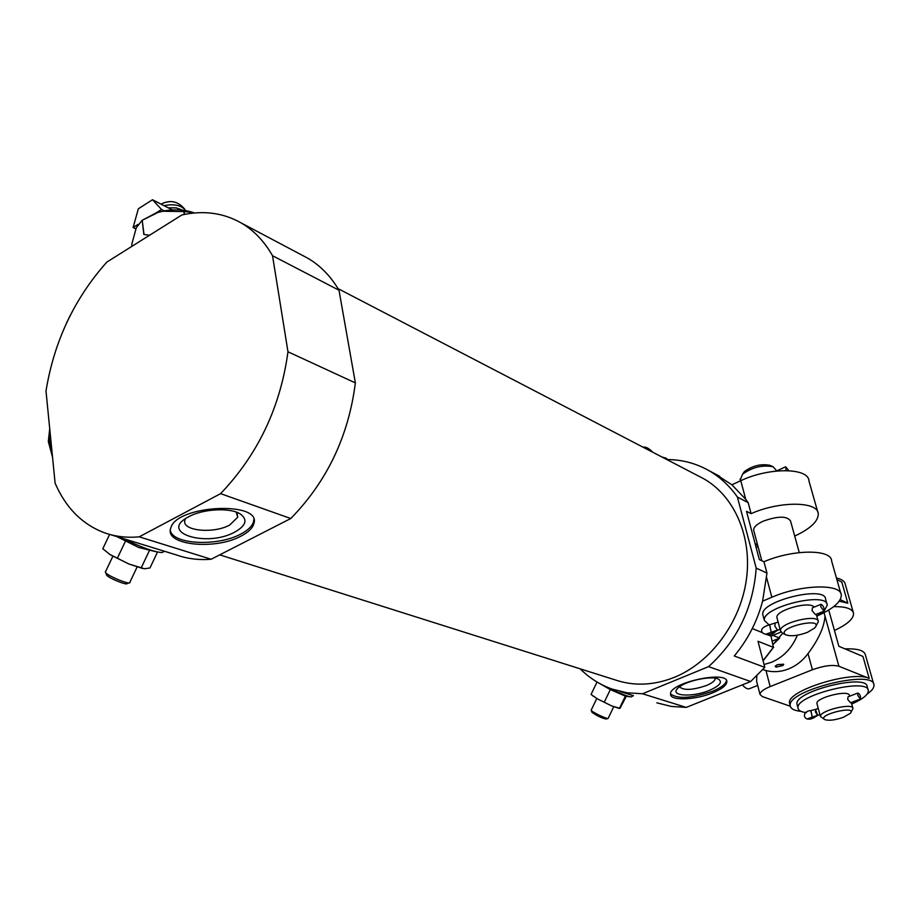 <?xml version="1.0" encoding="UTF-8"?>
<svg xmlns="http://www.w3.org/2000/svg" width="920" height="920" viewBox="0 0 920 920"><rect width="100%" height="100%" fill="white"/><g stroke="black" fill="none" stroke-linecap="round" stroke-linejoin="round"><path stroke-width="1.38" d="M777.124 618.297L776.917 617.492C775.341 610.282 809.991 600.599 814.131 607.131M785.737 634.788L782.356 633.063L780.47 630.809C778.952 622.886 818.65 613.295 818.328 621.667L815.902 626.163M820.928 604.302C823.354 605.567 824.4 607.832 824.044 611.121L820.835 606.958L820.928 604.302L812.394 607.844L812.038 610.604L815.511 614.64L823.848 611.202M740.278 479.987L742.474 474.283C752.203 467.233 762.438 464.726 773.168 466.773L776.71 470.867M766.969 573.079L756.194 568.1L737.403 497.053L748.167 502.642L751.111 513.659L746.511 511.313L759.345 559.578L763.945 561.74L766.969 573.079L762.599 601.174L771.834 597.264C801.067 584.407 841.593 583.452 841.305 595.194C841.156 601.887 833.152 608.775 817.328 615.859M756.091 547.342L757.999 546.503M762.599 601.174C757.102 621.69 747.661 639.963 734.263 655.983L764.784 667.356L757.988 641.263L773.352 647.323L771.04 636.134L780.907 632.074M763.945 561.74C792.856 549.183 831.692 548.998 831.611 560.958L840.799 593.388M794.707 536.084C810.462 528.678 818.305 521.26 818.271 513.82C818.121 501.239 779.596 500.871 751.111 513.659M740.772 480.7L745.729 499.307L731.871 484.782L740.772 480.7C768.924 467.222 808.692 467.613 808.944 480.895L817.707 511.842M745.729 499.307L748.167 502.642M756.194 568.1C753.273 607.648 737.403 640.492 708.595 666.62L750.662 681.524L686.262 707.399L671.232 706.41L656.845 702.845M764.784 667.356L750.662 681.524M731.871 484.782L714.863 473.777M666.839 459.551C681.858 459.574 695.876 463.254 708.894 470.614C720.072 477.043 729.571 485.852 737.403 497.053M211.128 559.245L139.23 536.832C126.879 537.97 115.322 536.624 104.546 532.818C82.305 524.446 65.826 507.886 55.108 483.161L46 391.023C54.061 341.538 74.336 298.563 106.835 262.096L181.861 214.958C203.527 210.151 223.318 212.83 241.247 222.985C253.851 230.368 264.27 241.281 272.527 255.725L338.997 290.237L355.361 382.916C348.588 436.137 327.06 481.332 290.777 518.523L211.128 559.245C198.95 560.234 187.507 558.831 176.812 555.059L110.607 534.681M106.329 574.356L106.662 575.207C109.181 578.358 127.167 585.637 127.213 583.533L128.961 582.9M591.836 712.022L591.917 712.264C597.022 715.875 601.795 718.14 606.222 719.037L607.867 718.474M620.034 691.518L633.466 695.658M580.186 668.84C589.444 678.109 600.208 684.894 612.456 689.183L627.141 692.806L642.505 693.76L686.262 707.399M355.361 382.916L287.983 351.785C280.404 407.238 257.945 454.526 220.593 493.649L290.777 518.523M302.231 255.277L307.786 258.209C320.298 265.523 330.705 276.195 338.997 290.237M139.23 536.832L220.593 493.649M287.983 351.785L272.527 255.725M698.866 476.203L703.432 478.584C734.309 495.857 752.364 536.67 746.384 579.588C740.45 622.483 710.815 662.434 674.521 677.281C653.752 685.515 633.799 686.331 614.675 679.742L219.73 554.852M642.505 693.76L708.595 666.62M712.793 692.794C695.267 700.154 669.748 701.017 670.542 694.048C669.116 682.755 728.18 669.967 726.846 681.835C726.512 685.365 721.82 689.022 712.793 692.794M241.12 536.049C215.372 550.39 164.208 545.261 170.717 528.252C175.8 504.896 262.395 500.675 253.828 523.745C252.563 528.183 248.331 532.278 241.12 536.049M726.466 680.501C725.983 684.008 721.303 687.619 712.425 691.322C691.69 698.349 677.73 699.223 670.542 693.944M709.481 690.333C692.369 697.636 668.92 696.118 677.948 688.114C684.503 681.042 712.091 675.073 718.692 679.27C722.648 682.214 719.578 685.906 709.481 690.333M715.173 678.224L715.219 678.569C715.001 680.823 712.045 683.146 706.341 685.549C692.392 690.207 683.456 690.621 679.523 686.792M253.782 519.639L253.529 521.709C252.264 526.159 248.032 530.265 240.833 534.025C218.052 546.583 172.983 544.697 170.361 530.553M234.864 532.036C206.379 547.917 157.607 532.577 188.853 516.672C203.136 508.76 230.391 507.414 240.327 513.992C247.928 519.604 246.111 525.619 234.864 532.036M236.221 512.083L237.716 517.224L229.736 524.998C213.348 534.209 180.872 530.805 184.966 520.007L185.518 518.661M597.195 682.111L610.328 689.597L625.692 696.256L629.947 696.762M626.279 696.325L619.976 708.342L611.593 705.881L597.379 698.844L591.065 694.428L597.034 682.019M604.302 702.109L610.328 689.597M619.413 708.457L625.428 696.003M592.204 695.347L597.379 698.844L611.593 705.881L619.459 708.492M591.249 709.987L591.261 710.378C592.331 712.298 607.867 719.647 608.154 718.382L613.72 706.744M116.92 536.624L138.724 547.492L157.619 552.103M157.492 552.092L149.971 567.95L144.486 568.767L128.869 563.995L110.32 554.783L102.81 548.768L109.618 534.416M117.323 558.313L125.626 540.787M141.139 567.985L149.408 550.562M109.641 554.346L128.869 563.995L142.807 568.514M105.639 571.492L105.685 572.7C108.663 576.414 129.938 585.016 129.962 582.544M70.276 315.353L66.412 323.322M752.284 628.556L762.323 632.615M768.073 634.938L771.04 636.134M763.14 615.859L762.783 614.48C760.15 600.978 826.01 585.028 825.596 599.288L826.896 603.957M799.261 552.587L790.567 521.065C787.129 515.878 778.021 515.901 763.255 521.157C756.861 524.147 753.652 527.114 753.618 530.058L753.859 530.955M744.372 471.58L742.474 474.283L744.372 471.58C752.468 465.704 760.978 463.622 769.913 465.336L770.741 465.704M807.438 632.351C798.295 635.708 791.143 636.559 785.979 634.904C773.984 628.279 825.378 615.871 814.74 627.969L807.438 632.351M768.959 624.83L764.336 620.379C761.737 606.97 827.689 591.008 827.241 605.176L824.17 610.995M824.021 611.133L816.799 616.147M786.197 470.58L785.68 466.785L788.854 470.672M780.056 629.28L774.421 631.131M774.019 632.603L773.456 632.73C770.615 634.639 768.257 635.076 766.383 634.041L777.434 630.119L773.467 632.73L773.122 631.442M777.86 630.188L773.467 632.73M769.614 624.749L771.109 631.775L769.672 624.726M773.456 632.73L773.11 631.442M772.926 635.363L779.643 638.089L772.34 641.079M782.713 633.247L773.202 644.345L779.643 638.089M824.032 612.685L824.987 616.124C824.216 627.026 818.558 639.515 808.024 653.614C802.757 660.675 796.306 665.758 788.681 668.886C781.034 671.876 773.467 672.439 765.992 670.565L762.933 669.622M783.633 664.217L777.446 664.619L775.169 666.218M797.352 635.214C791.959 648.163 783.311 657.202 771.397 662.319L764.037 664.505M790.314 706.226L762.346 696.601L759.989 694.358L756.643 681.341L756.792 675.935M759.989 694.358C760.138 691.932 763.531 689.333 770.155 686.584L812.406 669.748C823.664 665.712 832.508 664.539 838.913 666.252L869.193 678.408C852.46 670.105 786.094 690.851 789.556 703.098L790.234 705.686C786.6 690.414 874.54 668.713 873.977 685.078C874.195 687.734 871.895 690.747 867.1 694.129M757.689 685.4L749.938 688.494C747.925 689.551 745.395 688.344 742.359 684.859M801.056 711.367C794.224 710.654 790.613 708.756 790.234 705.686M844.962 648.876C857.624 648.45 864.432 650.486 865.409 654.982L873.666 683.974M789.889 704.386L789.556 703.098M836.429 577.99C841.846 579.209 844.79 581.313 845.284 584.315L853.219 612.191M836.889 579.611L841.8 582.003L847.814 603.186L839.247 601.162M834.44 630.464C847.274 624.473 853.656 618.792 853.564 613.421C852.553 608.741 845.917 606.487 833.669 606.659M828.736 610.04L838.856 646.3L862.96 656.455L869.193 678.408M847.814 603.186L840.224 599.621M776.216 667.138L775.238 666.517L777.481 664.746L783.725 664.505L782.862 665.562L776.216 667.138M817.063 704.019L816.937 703.547C815.568 697.624 849.597 689.252 849.378 695.566L849.562 696.244M824.711 719.567L820.444 716.519C819.099 710.723 853.242 702.328 852.989 708.526L850.931 712.344M857.877 693.024C859.97 694.255 860.821 696.244 860.418 698.993L857.785 695.485L857.877 693.024L848.044 696.831L847.699 699.384L850.574 702.776L860.292 699.039M843.421 717.289C835.107 720.141 828.897 720.912 824.769 719.601C816.477 714.943 857.451 704.881 850.31 713.333L843.421 717.289M806.449 712.655C801.124 712.011 798.307 710.458 798.019 708.009C794.995 695.255 868.802 677.062 868.319 690.713C868.238 694.761 862.707 699.188 851.724 704.007M797.272 705.192L796.984 704.122C793.948 691.299 867.686 673.106 867.215 686.837L868.054 689.781M819.927 714.598L817.592 715.334L815.396 711.884L815.683 709.366L810.945 710.585L812.153 716.737L810.796 710.619M817.604 715.346L814.108 717.393L813.843 716.438L814.096 717.404L808.036 718.589L817.592 715.334L815.534 709.412L818.236 708.377M817.914 715.369L814.108 717.393M144.003 234.358L142.197 220.271L143.842 234.462L149.558 235.255M132.02 246.272L131.778 244.306L136.275 227.803L142.036 220.374M184.483 214.406L184.092 211.565L162.414 211.243L158.251 212.324L142.197 220.271M184.276 214.452L183.873 211.542M164.277 210.875L156.124 212.911L161.54 209.484L164.277 210.875C174.662 209.139 184.253 209.668 193.027 212.462L194.488 212.98M142.129 220.317L156.124 212.911M193.027 212.462L184.092 211.565M666.781 458.585L665.631 458.056L666.781 458.585M661.928 457.01L665.631 458.056M161.54 209.484L152.501 199.732L138.345 208.782L133.112 227.505L138.023 224.388M152.501 199.732L172.339 209.955M133.112 227.505L135.849 228.85M649.911 450.754L652.82 452.272C648.899 448.235 645.644 446.545 643.057 447.2M643.022 447.178L644.345 447.269M168.118 207.782L176.329 207.897L183.011 210.289M164.07 205.689C174.432 203.619 181.654 205.286 185.759 210.68M164.117 202.63L170.131 201.514M777.434 630.119L774.824 626.025L775.203 623.288M766.647 577.76L771.834 597.264M773.352 647.323L763.048 660.675M607.694 687.378C619.528 693.289 627.371 696.463 631.235 696.911L633.385 695.658M123.28 538.579C141.795 547.584 154.709 552.23 162.023 552.54L164.519 551.275M755.101 543.605L757.551 544.789M765.992 670.565L770.155 686.584M808.024 653.614L812.406 669.748M824.987 616.124L838.913 666.252M52.003 451.674L49.392 440.358L49.875 430.18M778.136 622.069L769.844 624.703C762.645 626.784 760.173 629.476 762.438 632.81C767.269 635.743 771.523 635.444 775.226 631.913M818.121 620.931L816.293 614.318M780.47 630.809L776.917 617.492M740.508 480.826L740.025 479.044M708.894 470.614L719.785 476.376M773.674 647.174L763.094 660.87M241.247 222.985L307.786 258.209M338.042 288.627L703.432 478.584M726.846 681.835L726.547 680.627M253.828 523.745L253.529 521.709M239.625 513.578L240.327 513.992M237.716 517.224L237.153 513.314M593.147 696.13L591.847 695.048M591.917 712.264L591.261 710.378M591.157 710.182L596.793 698.498M106.662 575.207L105.685 572.7M129.915 582.153L137.103 567.007M105.305 572.183L112.838 556.301M755.251 544.191L757.7 545.376M761.794 560.728L753.618 530.058M769.913 465.336L773.168 466.773M764.336 620.379L762.783 614.48M785.68 466.785L776.342 471.04M852.863 708.089L851.31 702.5M820.444 716.519L816.937 703.547M798.019 708.009L796.984 704.122M810.945 710.596C800.112 711.091 803.608 724.569 815.476 716.783M161.08 204.148C170.361 199.433 178.365 201.261 185.07 209.622M49.726 428.651L48.311 441.519L52.543 457.171"/></g></svg>
